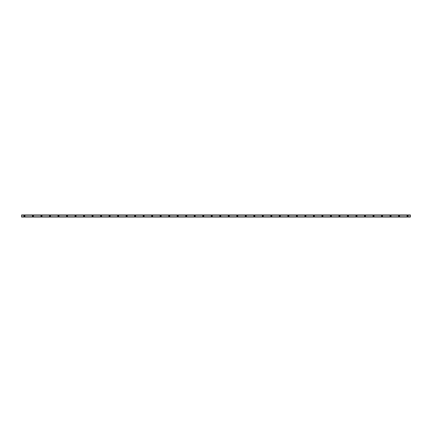 <?xml version="1.0" encoding="UTF-8"?>
<svg xmlns="http://www.w3.org/2000/svg" width="432" height="432" viewBox="0 0 432 432"><rect width="100%" height="100%" fill="white"/><g stroke="black" fill="none" stroke-linecap="round" stroke-linejoin="round"><path stroke-width="0.32" stroke-dasharray="2.16 1.62" d="M24.44 216.319A0.319 0.319 0 0 1 24.116 216A0.319 0.319 0 0 1 24.44 215.681A0.319 0.319 0 0 1 24.759 216A0.319 0.319 0 0 1 24.44 216.319M407.56 216.319A0.319 0.319 0 0 1 407.241 216A0.319 0.319 0 0 1 407.56 215.681A0.319 0.319 0 0 1 407.884 216A0.319 0.319 0 0 1 407.56 216.319M399.049 216.319A0.319 0.319 0 0 1 398.731 216A0.319 0.319 0 0 1 399.049 215.681A0.319 0.319 0 0 1 399.368 216A0.319 0.319 0 0 1 399.049 216.319M390.533 216.319A0.319 0.319 0 0 1 390.215 216A0.319 0.319 0 0 1 390.533 215.681A0.319 0.319 0 0 1 390.852 216A0.319 0.319 0 0 1 390.533 216.319M382.023 216.319A0.319 0.319 0 0 1 381.699 216A0.319 0.319 0 0 1 382.023 215.681A0.319 0.319 0 0 1 382.342 216A0.319 0.319 0 0 1 382.023 216.319M373.507 216.319A0.319 0.319 0 0 1 373.189 216A0.319 0.319 0 0 1 373.507 215.681A0.319 0.319 0 0 1 373.826 216A0.319 0.319 0 0 1 373.507 216.319M364.991 216.319A0.319 0.319 0 0 1 364.673 216A0.319 0.319 0 0 1 364.991 215.681A0.319 0.319 0 0 1 365.31 216A0.319 0.319 0 0 1 364.991 216.319M356.481 216.319A0.319 0.319 0 0 1 356.157 216A0.319 0.319 0 0 1 356.481 215.681A0.319 0.319 0 0 1 356.8 216A0.319 0.319 0 0 1 356.481 216.319M347.965 216.319A0.319 0.319 0 0 1 347.647 216A0.319 0.319 0 0 1 347.965 215.681A0.319 0.319 0 0 1 348.284 216A0.319 0.319 0 0 1 347.965 216.319M339.449 216.319A0.319 0.319 0 0 1 339.131 216A0.319 0.319 0 0 1 339.449 215.681A0.319 0.319 0 0 1 339.768 216A0.319 0.319 0 0 1 339.449 216.319M330.939 216.319A0.319 0.319 0 0 1 330.62 216A0.319 0.319 0 0 1 330.939 215.681A0.319 0.319 0 0 1 331.258 216A0.319 0.319 0 0 1 330.939 216.319M322.423 216.319A0.319 0.319 0 0 1 322.105 216A0.319 0.319 0 0 1 322.423 215.681A0.319 0.319 0 0 1 322.742 216A0.319 0.319 0 0 1 322.423 216.319M313.907 216.319A0.319 0.319 0 0 1 313.589 216A0.319 0.319 0 0 1 313.907 215.681A0.319 0.319 0 0 1 314.231 216A0.319 0.319 0 0 1 313.907 216.319M305.397 216.319A0.319 0.319 0 0 1 305.078 216A0.319 0.319 0 0 1 305.397 215.681A0.319 0.319 0 0 1 305.716 216A0.319 0.319 0 0 1 305.397 216.319M296.881 216.319A0.319 0.319 0 0 1 296.563 216A0.319 0.319 0 0 1 296.881 215.681A0.319 0.319 0 0 1 297.2 216A0.319 0.319 0 0 1 296.881 216.319M288.365 216.319A0.319 0.319 0 0 1 288.047 216A0.319 0.319 0 0 1 288.365 215.681A0.319 0.319 0 0 1 288.689 216A0.319 0.319 0 0 1 288.365 216.319M279.855 216.319A0.319 0.319 0 0 1 279.536 216A0.319 0.319 0 0 1 279.855 215.681A0.319 0.319 0 0 1 280.174 216A0.319 0.319 0 0 1 279.855 216.319M271.339 216.319A0.319 0.319 0 0 1 271.021 216A0.319 0.319 0 0 1 271.339 215.681A0.319 0.319 0 0 1 271.658 216A0.319 0.319 0 0 1 271.339 216.319M262.829 216.319A0.319 0.319 0 0 1 262.505 216A0.319 0.319 0 0 1 262.829 215.681A0.319 0.319 0 0 1 263.147 216A0.319 0.319 0 0 1 262.829 216.319M254.313 216.319A0.319 0.319 0 0 1 253.994 216A0.319 0.319 0 0 1 254.313 215.681A0.319 0.319 0 0 1 254.632 216A0.319 0.319 0 0 1 254.313 216.319M245.797 216.319A0.319 0.319 0 0 1 245.479 216A0.319 0.319 0 0 1 245.797 215.681A0.319 0.319 0 0 1 246.116 216A0.319 0.319 0 0 1 245.797 216.319M237.287 216.319A0.319 0.319 0 0 1 236.963 216A0.319 0.319 0 0 1 237.287 215.681A0.319 0.319 0 0 1 237.605 216A0.319 0.319 0 0 1 237.287 216.319M228.771 216.319A0.319 0.319 0 0 1 228.452 216A0.319 0.319 0 0 1 228.771 215.681A0.319 0.319 0 0 1 229.09 216A0.319 0.319 0 0 1 228.771 216.319M220.255 216.319A0.319 0.319 0 0 1 219.937 216A0.319 0.319 0 0 1 220.255 215.681A0.319 0.319 0 0 1 220.574 216A0.319 0.319 0 0 1 220.255 216.319M211.745 216.319A0.319 0.319 0 0 1 211.426 216A0.319 0.319 0 0 1 211.745 215.681A0.319 0.319 0 0 1 212.063 216A0.319 0.319 0 0 1 211.745 216.319M203.229 216.319A0.319 0.319 0 0 1 202.91 216A0.319 0.319 0 0 1 203.229 215.681A0.319 0.319 0 0 1 203.548 216A0.319 0.319 0 0 1 203.229 216.319M194.713 216.319A0.319 0.319 0 0 1 194.395 216A0.319 0.319 0 0 1 194.713 215.681A0.319 0.319 0 0 1 195.037 216A0.319 0.319 0 0 1 194.713 216.319M186.203 216.319A0.319 0.319 0 0 1 185.884 216A0.319 0.319 0 0 1 186.203 215.681A0.319 0.319 0 0 1 186.521 216A0.319 0.319 0 0 1 186.203 216.319M177.687 216.319A0.319 0.319 0 0 1 177.368 216A0.319 0.319 0 0 1 177.687 215.681A0.319 0.319 0 0 1 178.006 216A0.319 0.319 0 0 1 177.687 216.319M169.171 216.319A0.319 0.319 0 0 1 168.853 216A0.319 0.319 0 0 1 169.171 215.681A0.319 0.319 0 0 1 169.495 216A0.319 0.319 0 0 1 169.171 216.319M160.661 216.319A0.319 0.319 0 0 1 160.342 216A0.319 0.319 0 0 1 160.661 215.681A0.319 0.319 0 0 1 160.979 216A0.319 0.319 0 0 1 160.661 216.319M152.145 216.319A0.319 0.319 0 0 1 151.826 216A0.319 0.319 0 0 1 152.145 215.681A0.319 0.319 0 0 1 152.464 216A0.319 0.319 0 0 1 152.145 216.319M143.635 216.319A0.319 0.319 0 0 1 143.311 216A0.319 0.319 0 0 1 143.635 215.681A0.319 0.319 0 0 1 143.953 216A0.319 0.319 0 0 1 143.635 216.319M135.119 216.319A0.319 0.319 0 0 1 134.8 216A0.319 0.319 0 0 1 135.119 215.681A0.319 0.319 0 0 1 135.437 216A0.319 0.319 0 0 1 135.119 216.319M126.603 216.319A0.319 0.319 0 0 1 126.284 216A0.319 0.319 0 0 1 126.603 215.681A0.319 0.319 0 0 1 126.922 216A0.319 0.319 0 0 1 126.603 216.319M118.093 216.319A0.319 0.319 0 0 1 117.769 216A0.319 0.319 0 0 1 118.093 215.681A0.319 0.319 0 0 1 118.411 216A0.319 0.319 0 0 1 118.093 216.319M109.577 216.319A0.319 0.319 0 0 1 109.258 216A0.319 0.319 0 0 1 109.577 215.681A0.319 0.319 0 0 1 109.895 216A0.319 0.319 0 0 1 109.577 216.319M101.061 216.319A0.319 0.319 0 0 1 100.742 216A0.319 0.319 0 0 1 101.061 215.681A0.319 0.319 0 0 1 101.38 216A0.319 0.319 0 0 1 101.061 216.319M92.551 216.319A0.319 0.319 0 0 1 92.232 216A0.319 0.319 0 0 1 92.551 215.681A0.319 0.319 0 0 1 92.869 216A0.319 0.319 0 0 1 92.551 216.319M84.035 216.319A0.319 0.319 0 0 1 83.716 216A0.319 0.319 0 0 1 84.035 215.681A0.319 0.319 0 0 1 84.353 216A0.319 0.319 0 0 1 84.035 216.319M75.519 216.319A0.319 0.319 0 0 1 75.2 216A0.319 0.319 0 0 1 75.519 215.681A0.319 0.319 0 0 1 75.843 216A0.319 0.319 0 0 1 75.519 216.319M67.009 216.319A0.319 0.319 0 0 1 66.69 216A0.319 0.319 0 0 1 67.009 215.681A0.319 0.319 0 0 1 67.327 216A0.319 0.319 0 0 1 67.009 216.319M58.493 216.319A0.319 0.319 0 0 1 58.174 216A0.319 0.319 0 0 1 58.493 215.681A0.319 0.319 0 0 1 58.811 216A0.319 0.319 0 0 1 58.493 216.319M49.977 216.319A0.319 0.319 0 0 1 49.658 216A0.319 0.319 0 0 1 49.977 215.681A0.319 0.319 0 0 1 50.301 216A0.319 0.319 0 0 1 49.977 216.319M41.467 216.319A0.319 0.319 0 0 1 41.148 216A0.319 0.319 0 0 1 41.467 215.681A0.319 0.319 0 0 1 41.785 216A0.319 0.319 0 0 1 41.467 216.319M32.951 216.319A0.319 0.319 0 0 1 32.632 216A0.319 0.319 0 0 1 32.951 215.681A0.319 0.319 0 0 1 33.269 216A0.319 0.319 0 0 1 32.951 216.319M24.44 215.465A0.535 0.535 0 0 0 23.906 216A0.535 0.535 0 0 0 24.44 216.535A0.535 0.535 0 0 0 24.97 216A0.535 0.535 0 0 0 24.44 215.465M407.56 215.465A0.535 0.535 0 0 0 407.03 216A0.535 0.535 0 0 0 407.56 216.535A0.535 0.535 0 0 0 408.094 216A0.535 0.535 0 0 0 407.56 215.465M399.049 215.465A0.535 0.535 0 0 0 398.515 216A0.535 0.535 0 0 0 399.049 216.535A0.535 0.535 0 0 0 399.578 216A0.535 0.535 0 0 0 399.049 215.465M390.533 215.465A0.535 0.535 0 0 0 390.004 216A0.535 0.535 0 0 0 390.533 216.535A0.535 0.535 0 0 0 391.068 216A0.535 0.535 0 0 0 390.533 215.465M382.023 215.465A0.535 0.535 0 0 0 381.488 216A0.535 0.535 0 0 0 382.023 216.535A0.535 0.535 0 0 0 382.552 216A0.535 0.535 0 0 0 382.023 215.465M373.507 215.465A0.535 0.535 0 0 0 372.973 216A0.535 0.535 0 0 0 373.507 216.535A0.535 0.535 0 0 0 374.036 216A0.535 0.535 0 0 0 373.507 215.465M364.991 215.465A0.535 0.535 0 0 0 364.462 216A0.535 0.535 0 0 0 364.991 216.535A0.535 0.535 0 0 0 365.526 216A0.535 0.535 0 0 0 364.991 215.465M356.481 215.465A0.535 0.535 0 0 0 355.946 216A0.535 0.535 0 0 0 356.481 216.535A0.535 0.535 0 0 0 357.01 216A0.535 0.535 0 0 0 356.481 215.465M347.965 215.465A0.535 0.535 0 0 0 347.431 216A0.535 0.535 0 0 0 347.965 216.535A0.535 0.535 0 0 0 348.494 216A0.535 0.535 0 0 0 347.965 215.465M339.449 215.465A0.535 0.535 0 0 0 338.92 216A0.535 0.535 0 0 0 339.449 216.535A0.535 0.535 0 0 0 339.984 216A0.535 0.535 0 0 0 339.449 215.465M330.939 215.465A0.535 0.535 0 0 0 330.404 216A0.535 0.535 0 0 0 330.939 216.535A0.535 0.535 0 0 0 331.468 216A0.535 0.535 0 0 0 330.939 215.465M322.423 215.465A0.535 0.535 0 0 0 321.889 216A0.535 0.535 0 0 0 322.423 216.535A0.535 0.535 0 0 0 322.958 216A0.535 0.535 0 0 0 322.423 215.465M313.907 215.465A0.535 0.535 0 0 0 313.378 216A0.535 0.535 0 0 0 313.907 216.535A0.535 0.535 0 0 0 314.442 216A0.535 0.535 0 0 0 313.907 215.465M305.397 215.465A0.535 0.535 0 0 0 304.862 216A0.535 0.535 0 0 0 305.397 216.535A0.535 0.535 0 0 0 305.926 216A0.535 0.535 0 0 0 305.397 215.465M296.881 215.465A0.535 0.535 0 0 0 296.352 216A0.535 0.535 0 0 0 296.881 216.535A0.535 0.535 0 0 0 297.416 216A0.535 0.535 0 0 0 296.881 215.465M288.365 215.465A0.535 0.535 0 0 0 287.836 216A0.535 0.535 0 0 0 288.365 216.535A0.535 0.535 0 0 0 288.9 216A0.535 0.535 0 0 0 288.365 215.465M279.855 215.465A0.535 0.535 0 0 0 279.32 216A0.535 0.535 0 0 0 279.855 216.535A0.535 0.535 0 0 0 280.384 216A0.535 0.535 0 0 0 279.855 215.465M271.339 215.465A0.535 0.535 0 0 0 270.81 216A0.535 0.535 0 0 0 271.339 216.535A0.535 0.535 0 0 0 271.874 216A0.535 0.535 0 0 0 271.339 215.465M262.829 215.465A0.535 0.535 0 0 0 262.294 216A0.535 0.535 0 0 0 262.829 216.535A0.535 0.535 0 0 0 263.358 216A0.535 0.535 0 0 0 262.829 215.465M254.313 215.465A0.535 0.535 0 0 0 253.778 216A0.535 0.535 0 0 0 254.313 216.535A0.535 0.535 0 0 0 254.842 216A0.535 0.535 0 0 0 254.313 215.465M245.797 215.465A0.535 0.535 0 0 0 245.268 216A0.535 0.535 0 0 0 245.797 216.535A0.535 0.535 0 0 0 246.332 216A0.535 0.535 0 0 0 245.797 215.465M237.287 215.465A0.535 0.535 0 0 0 236.752 216A0.535 0.535 0 0 0 237.287 216.535A0.535 0.535 0 0 0 237.816 216A0.535 0.535 0 0 0 237.287 215.465M228.771 215.465A0.535 0.535 0 0 0 228.236 216A0.535 0.535 0 0 0 228.771 216.535A0.535 0.535 0 0 0 229.306 216A0.535 0.535 0 0 0 228.771 215.465M220.255 215.465A0.535 0.535 0 0 0 219.726 216A0.535 0.535 0 0 0 220.255 216.535A0.535 0.535 0 0 0 220.79 216A0.535 0.535 0 0 0 220.255 215.465M211.745 215.465A0.535 0.535 0 0 0 211.21 216A0.535 0.535 0 0 0 211.745 216.535A0.535 0.535 0 0 0 212.274 216A0.535 0.535 0 0 0 211.745 215.465M203.229 215.465A0.535 0.535 0 0 0 202.694 216A0.535 0.535 0 0 0 203.229 216.535A0.535 0.535 0 0 0 203.764 216A0.535 0.535 0 0 0 203.229 215.465M194.713 215.465A0.535 0.535 0 0 0 194.184 216A0.535 0.535 0 0 0 194.713 216.535A0.535 0.535 0 0 0 195.248 216A0.535 0.535 0 0 0 194.713 215.465M186.203 215.465A0.535 0.535 0 0 0 185.668 216A0.535 0.535 0 0 0 186.203 216.535A0.535 0.535 0 0 0 186.732 216A0.535 0.535 0 0 0 186.203 215.465M177.687 215.465A0.535 0.535 0 0 0 177.158 216A0.535 0.535 0 0 0 177.687 216.535A0.535 0.535 0 0 0 178.222 216A0.535 0.535 0 0 0 177.687 215.465M169.171 215.465A0.535 0.535 0 0 0 168.642 216A0.535 0.535 0 0 0 169.171 216.535A0.535 0.535 0 0 0 169.706 216A0.535 0.535 0 0 0 169.171 215.465M160.661 215.465A0.535 0.535 0 0 0 160.126 216A0.535 0.535 0 0 0 160.661 216.535A0.535 0.535 0 0 0 161.19 216A0.535 0.535 0 0 0 160.661 215.465M152.145 215.465A0.535 0.535 0 0 0 151.616 216A0.535 0.535 0 0 0 152.145 216.535A0.535 0.535 0 0 0 152.68 216A0.535 0.535 0 0 0 152.145 215.465M143.635 215.465A0.535 0.535 0 0 0 143.1 216A0.535 0.535 0 0 0 143.635 216.535A0.535 0.535 0 0 0 144.164 216A0.535 0.535 0 0 0 143.635 215.465M135.119 215.465A0.535 0.535 0 0 0 134.584 216A0.535 0.535 0 0 0 135.119 216.535A0.535 0.535 0 0 0 135.648 216A0.535 0.535 0 0 0 135.119 215.465M126.603 215.465A0.535 0.535 0 0 0 126.074 216A0.535 0.535 0 0 0 126.603 216.535A0.535 0.535 0 0 0 127.138 216A0.535 0.535 0 0 0 126.603 215.465M118.093 215.465A0.535 0.535 0 0 0 117.558 216A0.535 0.535 0 0 0 118.093 216.535A0.535 0.535 0 0 0 118.622 216A0.535 0.535 0 0 0 118.093 215.465M109.577 215.465A0.535 0.535 0 0 0 109.042 216A0.535 0.535 0 0 0 109.577 216.535A0.535 0.535 0 0 0 110.111 216A0.535 0.535 0 0 0 109.577 215.465M101.061 215.465A0.535 0.535 0 0 0 100.532 216A0.535 0.535 0 0 0 101.061 216.535A0.535 0.535 0 0 0 101.596 216A0.535 0.535 0 0 0 101.061 215.465M92.551 215.465A0.535 0.535 0 0 0 92.016 216A0.535 0.535 0 0 0 92.551 216.535A0.535 0.535 0 0 0 93.08 216A0.535 0.535 0 0 0 92.551 215.465M84.035 215.465A0.535 0.535 0 0 0 83.506 216A0.535 0.535 0 0 0 84.035 216.535A0.535 0.535 0 0 0 84.569 216A0.535 0.535 0 0 0 84.035 215.465M75.519 215.465A0.535 0.535 0 0 0 74.99 216A0.535 0.535 0 0 0 75.519 216.535A0.535 0.535 0 0 0 76.054 216A0.535 0.535 0 0 0 75.519 215.465M67.009 215.465A0.535 0.535 0 0 0 66.474 216A0.535 0.535 0 0 0 67.009 216.535A0.535 0.535 0 0 0 67.538 216A0.535 0.535 0 0 0 67.009 215.465M58.493 215.465A0.535 0.535 0 0 0 57.964 216A0.535 0.535 0 0 0 58.493 216.535A0.535 0.535 0 0 0 59.027 216A0.535 0.535 0 0 0 58.493 215.465M49.977 215.465A0.535 0.535 0 0 0 49.448 216A0.535 0.535 0 0 0 49.977 216.535A0.535 0.535 0 0 0 50.512 216A0.535 0.535 0 0 0 49.977 215.465M41.467 215.465A0.535 0.535 0 0 0 40.932 216A0.535 0.535 0 0 0 41.467 216.535A0.535 0.535 0 0 0 41.996 216A0.535 0.535 0 0 0 41.467 215.465M32.951 215.465A0.535 0.535 0 0 0 32.422 216A0.535 0.535 0 0 0 32.951 216.535A0.535 0.535 0 0 0 33.485 216A0.535 0.535 0 0 0 32.951 215.465M410.4 214.969L21.6 214.936L410.4 215.023L21.6 215.039L21.6 216.961L410.4 216.961L410.4 214.936L410.4 215.217L21.6 214.969L410.4 215.001M21.6 216.999L410.4 216.999L21.6 217.031M21.6 215.001L410.4 215.179L21.6 214.969M21.6 215.206L410.4 215.217L21.6 215.206M21.6 216.794L410.4 216.794L21.6 216.794"/><path stroke-width="0.65" d="M24.44 216.319A0.319 0.319 0 0 1 24.116 216A0.319 0.319 0 0 1 24.44 215.681A0.319 0.319 0 0 1 24.759 216A0.319 0.319 0 0 1 24.44 216.319M407.56 216.319A0.319 0.319 0 0 1 407.241 216A0.319 0.319 0 0 1 407.56 215.681A0.319 0.319 0 0 1 407.884 216A0.319 0.319 0 0 1 407.56 216.319M399.049 216.319A0.319 0.319 0 0 1 398.731 216A0.319 0.319 0 0 1 399.049 215.681A0.319 0.319 0 0 1 399.368 216A0.319 0.319 0 0 1 399.049 216.319M390.533 216.319A0.319 0.319 0 0 1 390.215 216A0.319 0.319 0 0 1 390.533 215.681A0.319 0.319 0 0 1 390.852 216A0.319 0.319 0 0 1 390.533 216.319M382.023 216.319A0.319 0.319 0 0 1 381.699 216A0.319 0.319 0 0 1 382.023 215.681A0.319 0.319 0 0 1 382.342 216A0.319 0.319 0 0 1 382.023 216.319M373.507 216.319A0.319 0.319 0 0 1 373.189 216A0.319 0.319 0 0 1 373.507 215.681A0.319 0.319 0 0 1 373.826 216A0.319 0.319 0 0 1 373.507 216.319M364.991 216.319A0.319 0.319 0 0 1 364.673 216A0.319 0.319 0 0 1 364.991 215.681A0.319 0.319 0 0 1 365.31 216A0.319 0.319 0 0 1 364.991 216.319M356.481 216.319A0.319 0.319 0 0 1 356.157 216A0.319 0.319 0 0 1 356.481 215.681A0.319 0.319 0 0 1 356.8 216A0.319 0.319 0 0 1 356.481 216.319M347.965 216.319A0.319 0.319 0 0 1 347.647 216A0.319 0.319 0 0 1 347.965 215.681A0.319 0.319 0 0 1 348.284 216A0.319 0.319 0 0 1 347.965 216.319M339.449 216.319A0.319 0.319 0 0 1 339.131 216A0.319 0.319 0 0 1 339.449 215.681A0.319 0.319 0 0 1 339.768 216A0.319 0.319 0 0 1 339.449 216.319M330.939 216.319A0.319 0.319 0 0 1 330.62 216A0.319 0.319 0 0 1 330.939 215.681A0.319 0.319 0 0 1 331.258 216A0.319 0.319 0 0 1 330.939 216.319M322.423 216.319A0.319 0.319 0 0 1 322.105 216A0.319 0.319 0 0 1 322.423 215.681A0.319 0.319 0 0 1 322.742 216A0.319 0.319 0 0 1 322.423 216.319M313.907 216.319A0.319 0.319 0 0 1 313.589 216A0.319 0.319 0 0 1 313.907 215.681A0.319 0.319 0 0 1 314.231 216A0.319 0.319 0 0 1 313.907 216.319M305.397 216.319A0.319 0.319 0 0 1 305.078 216A0.319 0.319 0 0 1 305.397 215.681A0.319 0.319 0 0 1 305.716 216A0.319 0.319 0 0 1 305.397 216.319M296.881 216.319A0.319 0.319 0 0 1 296.563 216A0.319 0.319 0 0 1 296.881 215.681A0.319 0.319 0 0 1 297.2 216A0.319 0.319 0 0 1 296.881 216.319M288.365 216.319A0.319 0.319 0 0 1 288.047 216A0.319 0.319 0 0 1 288.365 215.681A0.319 0.319 0 0 1 288.689 216A0.319 0.319 0 0 1 288.365 216.319M279.855 216.319A0.319 0.319 0 0 1 279.536 216A0.319 0.319 0 0 1 279.855 215.681A0.319 0.319 0 0 1 280.174 216A0.319 0.319 0 0 1 279.855 216.319M271.339 216.319A0.319 0.319 0 0 1 271.021 216A0.319 0.319 0 0 1 271.339 215.681A0.319 0.319 0 0 1 271.658 216A0.319 0.319 0 0 1 271.339 216.319M262.829 216.319A0.319 0.319 0 0 1 262.505 216A0.319 0.319 0 0 1 262.829 215.681A0.319 0.319 0 0 1 263.147 216A0.319 0.319 0 0 1 262.829 216.319M254.313 216.319A0.319 0.319 0 0 1 253.994 216A0.319 0.319 0 0 1 254.313 215.681A0.319 0.319 0 0 1 254.632 216A0.319 0.319 0 0 1 254.313 216.319M245.797 216.319A0.319 0.319 0 0 1 245.479 216A0.319 0.319 0 0 1 245.797 215.681A0.319 0.319 0 0 1 246.116 216A0.319 0.319 0 0 1 245.797 216.319M237.287 216.319A0.319 0.319 0 0 1 236.963 216A0.319 0.319 0 0 1 237.287 215.681A0.319 0.319 0 0 1 237.605 216A0.319 0.319 0 0 1 237.287 216.319M228.771 216.319A0.319 0.319 0 0 1 228.452 216A0.319 0.319 0 0 1 228.771 215.681A0.319 0.319 0 0 1 229.09 216A0.319 0.319 0 0 1 228.771 216.319M220.255 216.319A0.319 0.319 0 0 1 219.937 216A0.319 0.319 0 0 1 220.255 215.681A0.319 0.319 0 0 1 220.574 216A0.319 0.319 0 0 1 220.255 216.319M211.745 216.319A0.319 0.319 0 0 1 211.426 216A0.319 0.319 0 0 1 211.745 215.681A0.319 0.319 0 0 1 212.063 216A0.319 0.319 0 0 1 211.745 216.319M203.229 216.319A0.319 0.319 0 0 1 202.91 216A0.319 0.319 0 0 1 203.229 215.681A0.319 0.319 0 0 1 203.548 216A0.319 0.319 0 0 1 203.229 216.319M194.713 216.319A0.319 0.319 0 0 1 194.395 216A0.319 0.319 0 0 1 194.713 215.681A0.319 0.319 0 0 1 195.037 216A0.319 0.319 0 0 1 194.713 216.319M186.203 216.319A0.319 0.319 0 0 1 185.884 216A0.319 0.319 0 0 1 186.203 215.681A0.319 0.319 0 0 1 186.521 216A0.319 0.319 0 0 1 186.203 216.319M177.687 216.319A0.319 0.319 0 0 1 177.368 216A0.319 0.319 0 0 1 177.687 215.681A0.319 0.319 0 0 1 178.006 216A0.319 0.319 0 0 1 177.687 216.319M169.171 216.319A0.319 0.319 0 0 1 168.853 216A0.319 0.319 0 0 1 169.171 215.681A0.319 0.319 0 0 1 169.495 216A0.319 0.319 0 0 1 169.171 216.319M160.661 216.319A0.319 0.319 0 0 1 160.342 216A0.319 0.319 0 0 1 160.661 215.681A0.319 0.319 0 0 1 160.979 216A0.319 0.319 0 0 1 160.661 216.319M152.145 216.319A0.319 0.319 0 0 1 151.826 216A0.319 0.319 0 0 1 152.145 215.681A0.319 0.319 0 0 1 152.464 216A0.319 0.319 0 0 1 152.145 216.319M143.635 216.319A0.319 0.319 0 0 1 143.311 216A0.319 0.319 0 0 1 143.635 215.681A0.319 0.319 0 0 1 143.953 216A0.319 0.319 0 0 1 143.635 216.319M135.119 216.319A0.319 0.319 0 0 1 134.8 216A0.319 0.319 0 0 1 135.119 215.681A0.319 0.319 0 0 1 135.437 216A0.319 0.319 0 0 1 135.119 216.319M126.603 216.319A0.319 0.319 0 0 1 126.284 216A0.319 0.319 0 0 1 126.603 215.681A0.319 0.319 0 0 1 126.922 216A0.319 0.319 0 0 1 126.603 216.319M118.093 216.319A0.319 0.319 0 0 1 117.769 216A0.319 0.319 0 0 1 118.093 215.681A0.319 0.319 0 0 1 118.411 216A0.319 0.319 0 0 1 118.093 216.319M109.577 216.319A0.319 0.319 0 0 1 109.258 216A0.319 0.319 0 0 1 109.577 215.681A0.319 0.319 0 0 1 109.895 216A0.319 0.319 0 0 1 109.577 216.319M101.061 216.319A0.319 0.319 0 0 1 100.742 216A0.319 0.319 0 0 1 101.061 215.681A0.319 0.319 0 0 1 101.38 216A0.319 0.319 0 0 1 101.061 216.319M92.551 216.319A0.319 0.319 0 0 1 92.232 216A0.319 0.319 0 0 1 92.551 215.681A0.319 0.319 0 0 1 92.869 216A0.319 0.319 0 0 1 92.551 216.319M84.035 216.319A0.319 0.319 0 0 1 83.716 216A0.319 0.319 0 0 1 84.035 215.681A0.319 0.319 0 0 1 84.353 216A0.319 0.319 0 0 1 84.035 216.319M75.519 216.319A0.319 0.319 0 0 1 75.2 216A0.319 0.319 0 0 1 75.519 215.681A0.319 0.319 0 0 1 75.843 216A0.319 0.319 0 0 1 75.519 216.319M67.009 216.319A0.319 0.319 0 0 1 66.69 216A0.319 0.319 0 0 1 67.009 215.681A0.319 0.319 0 0 1 67.327 216A0.319 0.319 0 0 1 67.009 216.319M58.493 216.319A0.319 0.319 0 0 1 58.174 216A0.319 0.319 0 0 1 58.493 215.681A0.319 0.319 0 0 1 58.811 216A0.319 0.319 0 0 1 58.493 216.319M49.977 216.319A0.319 0.319 0 0 1 49.658 216A0.319 0.319 0 0 1 49.977 215.681A0.319 0.319 0 0 1 50.301 216A0.319 0.319 0 0 1 49.977 216.319M41.467 216.319A0.319 0.319 0 0 1 41.148 216A0.319 0.319 0 0 1 41.467 215.681A0.319 0.319 0 0 1 41.785 216A0.319 0.319 0 0 1 41.467 216.319M32.951 216.319A0.319 0.319 0 0 1 32.632 216A0.319 0.319 0 0 1 32.951 215.681A0.319 0.319 0 0 1 33.269 216A0.319 0.319 0 0 1 32.951 216.319M24.44 215.465A0.535 0.535 0 0 0 23.906 216A0.535 0.535 0 0 0 24.44 216.535A0.535 0.535 0 0 0 24.97 216A0.535 0.535 0 0 0 24.44 215.465M407.56 215.465A0.535 0.535 0 0 0 407.03 216A0.535 0.535 0 0 0 407.56 216.535A0.535 0.535 0 0 0 408.094 216A0.535 0.535 0 0 0 407.56 215.465M399.049 215.465A0.535 0.535 0 0 0 398.515 216A0.535 0.535 0 0 0 399.049 216.535A0.535 0.535 0 0 0 399.578 216A0.535 0.535 0 0 0 399.049 215.465M390.533 215.465A0.535 0.535 0 0 0 390.004 216A0.535 0.535 0 0 0 390.533 216.535A0.535 0.535 0 0 0 391.068 216A0.535 0.535 0 0 0 390.533 215.465M382.023 215.465A0.535 0.535 0 0 0 381.488 216A0.535 0.535 0 0 0 382.023 216.535A0.535 0.535 0 0 0 382.552 216A0.535 0.535 0 0 0 382.023 215.465M373.507 215.465A0.535 0.535 0 0 0 372.973 216A0.535 0.535 0 0 0 373.507 216.535A0.535 0.535 0 0 0 374.036 216A0.535 0.535 0 0 0 373.507 215.465M364.991 215.465A0.535 0.535 0 0 0 364.462 216A0.535 0.535 0 0 0 364.991 216.535A0.535 0.535 0 0 0 365.526 216A0.535 0.535 0 0 0 364.991 215.465M356.481 215.465A0.535 0.535 0 0 0 355.946 216A0.535 0.535 0 0 0 356.481 216.535A0.535 0.535 0 0 0 357.01 216A0.535 0.535 0 0 0 356.481 215.465M347.965 215.465A0.535 0.535 0 0 0 347.431 216A0.535 0.535 0 0 0 347.965 216.535A0.535 0.535 0 0 0 348.494 216A0.535 0.535 0 0 0 347.965 215.465M339.449 215.465A0.535 0.535 0 0 0 338.92 216A0.535 0.535 0 0 0 339.449 216.535A0.535 0.535 0 0 0 339.984 216A0.535 0.535 0 0 0 339.449 215.465M330.939 215.465A0.535 0.535 0 0 0 330.404 216A0.535 0.535 0 0 0 330.939 216.535A0.535 0.535 0 0 0 331.468 216A0.535 0.535 0 0 0 330.939 215.465M322.423 215.465A0.535 0.535 0 0 0 321.889 216A0.535 0.535 0 0 0 322.423 216.535A0.535 0.535 0 0 0 322.958 216A0.535 0.535 0 0 0 322.423 215.465M313.907 215.465A0.535 0.535 0 0 0 313.378 216A0.535 0.535 0 0 0 313.907 216.535A0.535 0.535 0 0 0 314.442 216A0.535 0.535 0 0 0 313.907 215.465M305.397 215.465A0.535 0.535 0 0 0 304.862 216A0.535 0.535 0 0 0 305.397 216.535A0.535 0.535 0 0 0 305.926 216A0.535 0.535 0 0 0 305.397 215.465M296.881 215.465A0.535 0.535 0 0 0 296.352 216A0.535 0.535 0 0 0 296.881 216.535A0.535 0.535 0 0 0 297.416 216A0.535 0.535 0 0 0 296.881 215.465M288.365 215.465A0.535 0.535 0 0 0 287.836 216A0.535 0.535 0 0 0 288.365 216.535A0.535 0.535 0 0 0 288.9 216A0.535 0.535 0 0 0 288.365 215.465M279.855 215.465A0.535 0.535 0 0 0 279.32 216A0.535 0.535 0 0 0 279.855 216.535A0.535 0.535 0 0 0 280.384 216A0.535 0.535 0 0 0 279.855 215.465M271.339 215.465A0.535 0.535 0 0 0 270.81 216A0.535 0.535 0 0 0 271.339 216.535A0.535 0.535 0 0 0 271.874 216A0.535 0.535 0 0 0 271.339 215.465M262.829 215.465A0.535 0.535 0 0 0 262.294 216A0.535 0.535 0 0 0 262.829 216.535A0.535 0.535 0 0 0 263.358 216A0.535 0.535 0 0 0 262.829 215.465M254.313 215.465A0.535 0.535 0 0 0 253.778 216A0.535 0.535 0 0 0 254.313 216.535A0.535 0.535 0 0 0 254.842 216A0.535 0.535 0 0 0 254.313 215.465M245.797 215.465A0.535 0.535 0 0 0 245.268 216A0.535 0.535 0 0 0 245.797 216.535A0.535 0.535 0 0 0 246.332 216A0.535 0.535 0 0 0 245.797 215.465M237.287 215.465A0.535 0.535 0 0 0 236.752 216A0.535 0.535 0 0 0 237.287 216.535A0.535 0.535 0 0 0 237.816 216A0.535 0.535 0 0 0 237.287 215.465M228.771 215.465A0.535 0.535 0 0 0 228.236 216A0.535 0.535 0 0 0 228.771 216.535A0.535 0.535 0 0 0 229.306 216A0.535 0.535 0 0 0 228.771 215.465M220.255 215.465A0.535 0.535 0 0 0 219.726 216A0.535 0.535 0 0 0 220.255 216.535A0.535 0.535 0 0 0 220.79 216A0.535 0.535 0 0 0 220.255 215.465M211.745 215.465A0.535 0.535 0 0 0 211.21 216A0.535 0.535 0 0 0 211.745 216.535A0.535 0.535 0 0 0 212.274 216A0.535 0.535 0 0 0 211.745 215.465M203.229 215.465A0.535 0.535 0 0 0 202.694 216A0.535 0.535 0 0 0 203.229 216.535A0.535 0.535 0 0 0 203.764 216A0.535 0.535 0 0 0 203.229 215.465M194.713 215.465A0.535 0.535 0 0 0 194.184 216A0.535 0.535 0 0 0 194.713 216.535A0.535 0.535 0 0 0 195.248 216A0.535 0.535 0 0 0 194.713 215.465M186.203 215.465A0.535 0.535 0 0 0 185.668 216A0.535 0.535 0 0 0 186.203 216.535A0.535 0.535 0 0 0 186.732 216A0.535 0.535 0 0 0 186.203 215.465M177.687 215.465A0.535 0.535 0 0 0 177.158 216A0.535 0.535 0 0 0 177.687 216.535A0.535 0.535 0 0 0 178.222 216A0.535 0.535 0 0 0 177.687 215.465M169.171 215.465A0.535 0.535 0 0 0 168.642 216A0.535 0.535 0 0 0 169.171 216.535A0.535 0.535 0 0 0 169.706 216A0.535 0.535 0 0 0 169.171 215.465M160.661 215.465A0.535 0.535 0 0 0 160.126 216A0.535 0.535 0 0 0 160.661 216.535A0.535 0.535 0 0 0 161.19 216A0.535 0.535 0 0 0 160.661 215.465M152.145 215.465A0.535 0.535 0 0 0 151.616 216A0.535 0.535 0 0 0 152.145 216.535A0.535 0.535 0 0 0 152.68 216A0.535 0.535 0 0 0 152.145 215.465M143.635 215.465A0.535 0.535 0 0 0 143.1 216A0.535 0.535 0 0 0 143.635 216.535A0.535 0.535 0 0 0 144.164 216A0.535 0.535 0 0 0 143.635 215.465M135.119 215.465A0.535 0.535 0 0 0 134.584 216A0.535 0.535 0 0 0 135.119 216.535A0.535 0.535 0 0 0 135.648 216A0.535 0.535 0 0 0 135.119 215.465M126.603 215.465A0.535 0.535 0 0 0 126.074 216A0.535 0.535 0 0 0 126.603 216.535A0.535 0.535 0 0 0 127.138 216A0.535 0.535 0 0 0 126.603 215.465M118.093 215.465A0.535 0.535 0 0 0 117.558 216A0.535 0.535 0 0 0 118.093 216.535A0.535 0.535 0 0 0 118.622 216A0.535 0.535 0 0 0 118.093 215.465M109.577 215.465A0.535 0.535 0 0 0 109.042 216A0.535 0.535 0 0 0 109.577 216.535A0.535 0.535 0 0 0 110.111 216A0.535 0.535 0 0 0 109.577 215.465M101.061 215.465A0.535 0.535 0 0 0 100.532 216A0.535 0.535 0 0 0 101.061 216.535A0.535 0.535 0 0 0 101.596 216A0.535 0.535 0 0 0 101.061 215.465M92.551 215.465A0.535 0.535 0 0 0 92.016 216A0.535 0.535 0 0 0 92.551 216.535A0.535 0.535 0 0 0 93.08 216A0.535 0.535 0 0 0 92.551 215.465M84.035 215.465A0.535 0.535 0 0 0 83.506 216A0.535 0.535 0 0 0 84.035 216.535A0.535 0.535 0 0 0 84.569 216A0.535 0.535 0 0 0 84.035 215.465M75.519 215.465A0.535 0.535 0 0 0 74.99 216A0.535 0.535 0 0 0 75.519 216.535A0.535 0.535 0 0 0 76.054 216A0.535 0.535 0 0 0 75.519 215.465M67.009 215.465A0.535 0.535 0 0 0 66.474 216A0.535 0.535 0 0 0 67.009 216.535A0.535 0.535 0 0 0 67.538 216A0.535 0.535 0 0 0 67.009 215.465M58.493 215.465A0.535 0.535 0 0 0 57.964 216A0.535 0.535 0 0 0 58.493 216.535A0.535 0.535 0 0 0 59.027 216A0.535 0.535 0 0 0 58.493 215.465M49.977 215.465A0.535 0.535 0 0 0 49.448 216A0.535 0.535 0 0 0 49.977 216.535A0.535 0.535 0 0 0 50.512 216A0.535 0.535 0 0 0 49.977 215.465M41.467 215.465A0.535 0.535 0 0 0 40.932 216A0.535 0.535 0 0 0 41.467 216.535A0.535 0.535 0 0 0 41.996 216A0.535 0.535 0 0 0 41.467 215.465M32.951 215.465A0.535 0.535 0 0 0 32.422 216A0.535 0.535 0 0 0 32.951 216.535A0.535 0.535 0 0 0 33.485 216A0.535 0.535 0 0 0 32.951 215.465M21.6 215.174L410.4 214.969L21.6 215.174M410.4 217.031L21.6 217.031M410.4 215.19L410.4 216.81L21.6 216.999M410.4 216.999L21.6 216.826L410.4 216.81M21.6 216.81L21.6 215.19M21.6 214.969L410.4 214.969M410.4 216.794L21.6 216.794M21.6 215.206L410.4 215.206M21.6 215.001L410.4 215.001"/></g></svg>
